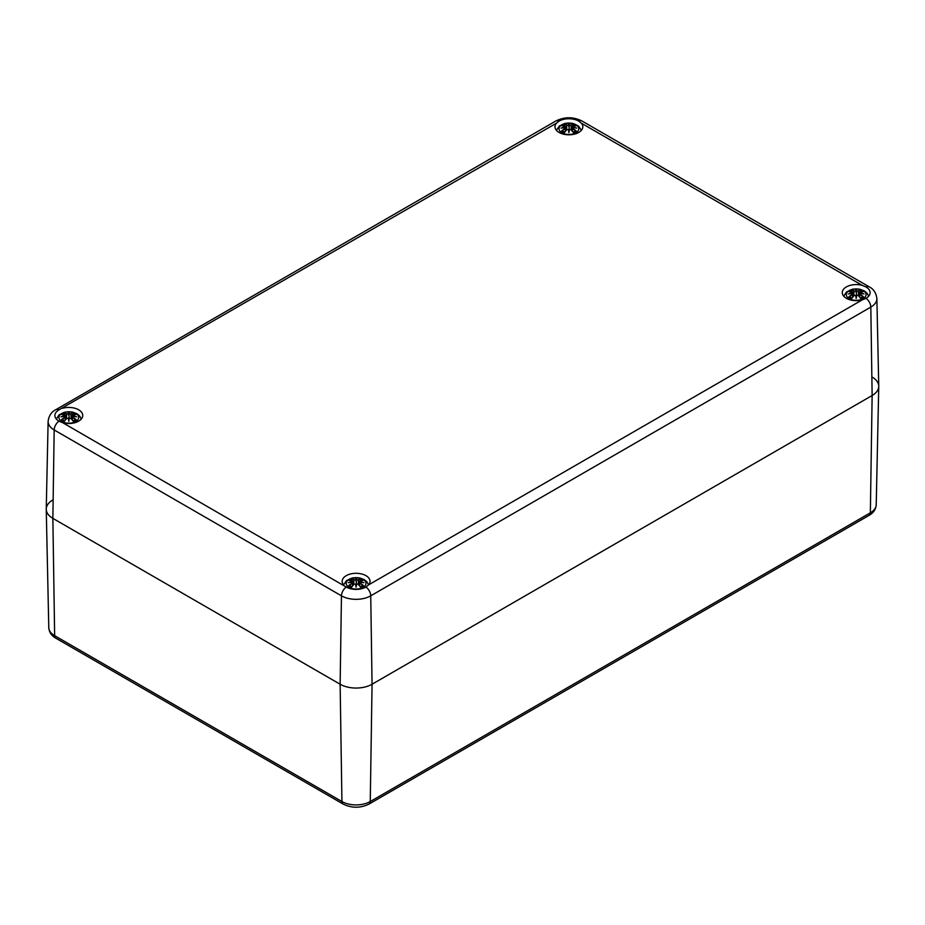 <?xml version="1.0" encoding="UTF-8"?>
<svg xmlns="http://www.w3.org/2000/svg" width="925" height="925" viewBox="0 0 925 925"><rect width="100%" height="100%" fill="white"/><g stroke="black" fill="none" stroke-linecap="round" stroke-linejoin="round"><path stroke-width="1.39" d="M872.136 377.088A22.57 13.031 180 0 1 878.75 386.465A22.57 13.031 180 0 1 872.136 395.518L372.058 684.234A22.57 13.031 180 0 1 340.134 684.234L52.864 518.37A22.57 13.031 180 0 1 46.25 509.317A22.57 13.031 180 0 1 52.864 499.939M559.058 121.106A13.921 8.036 180 0 1 578.738 121.106L581.386 123.21A13.921 8.036 180 0 1 582.819 126.76A13.921 8.036 180 0 1 568.898 134.796A13.921 8.036 180 0 1 554.977 126.76A13.921 8.036 180 0 1 556.411 123.21L559.058 121.106A7.527 4.348 60 0 0 555.821 121.002C564.539 116.7 573.257 116.7 581.975 121.002L869.257 286.866A7.527 4.348 -60 0 0 866.02 286.97A13.921 8.036 180 0 1 870.101 292.647A13.921 8.036 180 0 1 866.02 298.336L862.32 299.827A13.921 8.036 180 0 1 842.259 292.624A13.921 8.036 180 0 1 862.32 285.409L866.02 286.97M62.68 408.26A13.921 8.036 180 0 1 82.741 415.475A13.921 8.036 180 0 1 62.68 422.69L58.98 421.187A13.921 8.036 180 0 1 54.899 415.51A13.921 8.036 180 0 1 58.98 409.821L556.411 123.21M862.32 299.827L368.589 584.877L366.901 581.802L364.265 579.617L359.825 577.928L352.402 577.928L346.436 580.68L343.614 584.889A13.921 8.036 180 0 1 342.181 581.339A13.921 8.036 180 0 1 356.102 573.303A13.921 8.036 180 0 1 370.023 581.339A13.921 8.036 180 0 1 368.589 584.877L365.942 587.051A13.921 8.036 180 0 1 346.262 587.051L62.68 422.69M58.98 409.821A7.527 4.348 -120 0 0 55.743 409.729C51.384 411.914 48.852 415.799 48.123 421.361L46.25 508.993A22.57 13.031 0 0 0 52.864 518.37L340.134 684.234A22.57 13.031 0 0 0 372.058 684.234L872.136 395.518A22.57 13.031 0 0 0 878.75 386.141L876.877 298.509C876.091 292.855 873.558 288.982 869.257 286.866M575.882 132.795A9.874 5.7 180 0 1 559.359 130.24A9.874 5.7 180 0 1 571.453 123.256A9.874 5.7 180 0 1 575.882 132.795M562.157 125.823L561.637 125.742A24.408 14.997 46.7 0 1 565.048 126.263L565.268 126.979A24.223 21.83 168.6 0 0 561.082 128.112A24.223 16.974 6.9 0 1 565.268 127.604L565.048 128.494A24.408 17.459 124.8 0 0 561.637 130.899A8.533 4.926 180 0 0 564.435 132.518A24.408 10.21 -63.7 0 1 566.967 129.604L568.355 129.396A24.223 0.728 79 0 0 568.898 132.622A24.223 0.728 -79 0 0 569.442 129.396L570.841 129.604A24.408 10.21 63.7 0 1 573.361 132.518L573.361 132.518A8.533 4.926 180 0 0 576.171 130.899A24.408 17.459 -124.8 0 0 572.748 128.494L572.61 128.714A24.223 17.321 55.2 0 1 575.639 130.807L576.171 130.899M572.748 128.494L572.54 127.604A24.223 16.974 -6.9 0 1 576.714 128.112A24.223 21.83 -168.6 0 0 572.54 126.979L572.748 126.263A24.408 14.997 -46.7 0 1 576.171 125.742A8.533 4.926 180 0 0 573.361 124.123A24.408 12.661 107.7 0 0 570.841 125.152L569.442 125.187A24.223 4.128 -84.6 0 0 568.898 123.603A24.223 4.128 84.6 0 0 568.355 125.187L566.967 125.152A24.408 12.661 -107.7 0 0 564.435 124.123L565.059 126.228M572.54 127.604L572.459 131.269M572.413 127.638L572.61 128.714L572.413 127.638M576.714 128.112L575.338 127.904L576.714 128.112M572.748 126.263L572.54 126.979M572.61 126.32L571.858 130.575M575.963 125.731L572.136 126.737L571.731 130.437M575.269 130.992L575.269 130.992A7.562 4.371 180 0 1 573.234 132.206A24.223 10.129 -116.3 0 0 570.979 129.662L570.841 129.604M570.841 125.152L570.979 125.372A24.223 12.568 -72.3 0 1 573.211 124.424L573.361 124.123M569.442 125.187L570.979 125.372L571.373 130.043M568.898 123.603L569.268 129.442A24.038 0.728 101 0 1 568.898 131.627L568.898 132.622M566.967 125.152L568.355 125.187M573.211 124.424L572.737 126.228M569.257 125.407L568.898 126.898L568.54 125.407A24.038 4.093 -95.4 0 1 568.898 124.193A24.038 4.093 95.4 0 1 569.268 125.384M565.048 126.263L565.383 127.234L565.187 126.32M565.268 126.979L565.938 130.575M561.082 128.112L562.469 127.904L561.082 128.112M565.048 128.494L565.383 127.615L561.857 127.939M561.637 130.899L562.157 130.807A24.223 17.321 -55.2 0 1 565.187 128.714L565.337 131.269M566.967 129.604L566.828 129.662A24.223 10.129 116.3 0 0 564.585 132.206L564.585 132.206M568.54 129.442L568.898 131.627A24.038 0.728 -101 0 1 568.54 129.442L568.54 129.442M75.804 421.511A9.874 5.7 180 0 1 59.281 418.956A9.874 5.7 180 0 1 71.375 411.983A9.874 5.7 180 0 1 75.804 421.511M62.079 414.55L61.547 414.458A24.408 14.997 46.7 0 1 64.97 414.978L65.178 415.695A24.223 21.83 168.6 0 0 61.004 416.828A24.223 16.974 6.9 0 1 65.178 416.331L64.97 417.221A24.408 17.459 124.8 0 0 61.547 419.615A8.533 4.926 180 0 0 64.357 421.233A24.408 10.21 -63.7 0 1 66.877 418.32L68.277 418.112A24.223 0.728 79 0 0 68.82 421.349A24.223 0.728 -79 0 0 69.363 418.112L70.751 418.32A24.408 10.21 63.7 0 1 73.283 421.233L73.283 421.233A8.533 4.926 180 0 0 76.081 419.615A24.408 17.459 -124.8 0 0 72.67 417.221L72.532 417.429A24.223 17.321 55.2 0 1 75.561 419.522L76.081 419.615M72.67 417.221L72.451 416.331A24.223 16.974 -6.9 0 1 76.636 416.828A24.223 21.83 -168.6 0 0 72.451 415.695L72.67 414.978A24.408 14.997 -46.7 0 1 76.081 414.458A8.533 4.926 180 0 0 73.283 412.839A24.408 12.661 107.7 0 0 70.751 413.868L69.363 413.914A24.223 4.128 -84.6 0 0 68.82 412.319A24.223 4.128 84.6 0 0 68.277 413.914L66.877 413.868A24.408 12.661 -107.7 0 0 64.357 412.839L64.981 414.943M72.451 416.331L72.381 419.996M72.335 416.366L72.532 417.429L72.335 416.366M76.636 416.828L75.26 416.62L76.636 416.828M72.67 414.978L72.451 415.695M72.532 415.036L72.347 416.296M75.885 414.446L72.046 415.452L71.653 419.164M75.179 419.707L75.179 419.707A7.562 4.371 180 0 1 73.156 420.933A24.223 10.129 -116.3 0 0 70.89 418.377L70.751 418.32M70.751 413.868L70.89 414.088A24.223 12.568 -72.3 0 1 73.133 413.14L73.283 412.839M69.363 413.914L70.89 414.088L71.294 418.759M68.82 412.319L69.178 418.158A24.038 0.728 101 0 1 68.82 420.343L68.82 421.349M66.877 413.868L68.277 413.914M73.133 413.14L72.659 414.943M69.178 414.123L68.82 415.626L68.462 414.123A24.038 4.093 -95.4 0 1 68.82 412.908A24.038 4.093 95.4 0 1 69.178 414.099M64.97 414.978L65.305 415.949L65.108 415.036M65.178 415.695L65.86 419.291M61.004 416.828L62.38 416.62L61.004 416.828M64.97 417.221L65.178 416.331M61.547 419.615L62.079 419.522A24.223 17.321 -55.2 0 1 65.108 417.429L65.259 419.996M66.877 418.32L66.739 418.377A24.223 10.129 116.3 0 0 64.507 420.921L64.507 420.921M68.462 418.158L68.82 420.343A24.038 0.728 -101 0 1 68.462 418.158L68.462 418.158M863.164 298.659A9.874 5.7 180 0 1 846.641 296.104A9.874 5.7 180 0 1 858.735 289.12A9.874 5.7 180 0 1 863.164 298.659M849.439 291.687L848.919 291.606A24.408 14.997 46.7 0 1 852.33 292.115L852.549 292.843A24.223 21.83 168.6 0 0 848.364 293.977A24.223 16.974 6.9 0 1 852.549 293.468L852.33 294.358A24.408 17.459 124.8 0 0 848.919 296.752A8.533 4.926 180 0 0 851.717 298.37A24.408 10.21 -63.7 0 1 854.249 295.457L855.637 295.248A24.223 0.728 79 0 0 856.18 298.486A24.223 0.728 -79 0 0 856.723 295.248L858.122 295.457A24.408 10.21 63.7 0 1 860.643 298.37L860.643 298.37A8.533 4.926 180 0 0 863.453 296.752A24.408 17.459 -124.8 0 0 860.03 294.358L859.892 294.578A24.223 17.321 55.2 0 1 862.921 296.659L863.453 296.752M860.03 294.358L859.822 293.468A24.223 16.974 -6.9 0 1 863.996 293.977A24.223 21.83 -168.6 0 0 859.822 292.843L860.03 292.115A24.408 14.997 -46.7 0 1 863.453 291.606A8.533 4.926 180 0 0 860.643 289.988A24.408 12.661 107.7 0 0 858.122 291.017L856.723 291.051A24.223 4.128 -84.6 0 0 856.18 289.456A24.223 4.128 84.6 0 0 855.637 291.051L854.249 291.017A24.408 12.661 -107.7 0 0 851.717 289.988L852.341 292.08M859.822 293.468L859.741 297.133M859.695 293.502L859.892 294.578L859.695 293.502M863.996 293.977L862.62 293.768L863.996 293.977M860.03 292.115L859.822 292.843M859.892 292.173L859.418 293.896M863.245 291.583L859.418 292.601L859.013 296.301M862.551 296.856L862.551 296.856A7.562 4.371 180 0 1 860.516 298.07M858.122 291.017L858.261 291.236A24.223 12.568 -72.3 0 1 860.493 290.288L860.643 289.988M856.723 291.051L858.261 291.236L858.654 295.907M856.18 289.456L856.538 295.295A24.038 0.728 101 0 1 856.18 297.48L856.18 298.486M854.249 291.017L855.637 291.051M860.493 290.288L860.019 292.08M856.538 291.271L856.18 292.762L855.822 291.271A24.038 4.093 -95.4 0 1 856.18 290.045A24.038 4.093 95.4 0 1 856.538 291.236M852.33 292.115L852.665 293.086L852.468 292.173M852.549 292.843L852.549 293.468M848.364 293.977L849.74 293.768L848.364 293.977M852.33 294.358L852.665 293.479M848.919 296.752L849.439 296.659A24.223 17.321 -55.2 0 1 852.468 294.578L852.619 297.133M854.249 295.457L854.11 295.526A24.223 10.129 116.3 0 0 851.867 298.07A7.562 4.371 180 0 1 849.821 296.856L849.821 296.856M855.822 295.295L856.18 297.48A24.038 0.728 -101 0 1 855.822 295.295L855.822 295.295M858.122 295.457L858.261 295.526A24.223 10.129 -116.3 0 1 860.493 298.07M363.086 587.375A9.874 5.7 180 0 1 346.563 584.82A9.874 5.7 180 0 1 358.657 577.836A9.874 5.7 180 0 1 363.086 587.375M349.361 580.403L348.829 580.322A24.408 14.997 46.7 0 1 352.252 580.842L352.46 581.559A24.223 21.83 168.6 0 0 348.286 582.692A24.223 16.974 6.9 0 1 352.46 582.183L352.252 583.074A24.408 17.459 124.8 0 0 348.829 585.479A8.533 4.926 180 0 0 351.639 587.097A24.408 10.21 -63.7 0 1 354.159 584.184L355.558 583.976A24.223 0.728 79 0 0 356.102 587.202A24.223 0.728 -79 0 0 356.645 583.976L358.033 584.184A24.408 10.21 63.7 0 1 360.565 587.097L360.565 587.097A8.533 4.926 180 0 0 363.363 585.479A24.408 17.459 -124.8 0 0 359.952 583.074L359.813 583.293A24.223 17.321 55.2 0 1 362.843 585.386L363.363 585.479M359.952 583.074L359.733 582.183A24.223 16.974 -6.9 0 1 363.918 582.692A24.223 21.83 -168.6 0 0 359.733 581.559L359.952 580.842A24.408 14.997 -46.7 0 1 363.363 580.322A8.533 4.926 180 0 0 360.565 578.703A24.408 12.661 107.7 0 0 358.033 579.732L356.645 579.767A24.223 4.128 -84.6 0 0 356.102 578.183A24.223 4.128 84.6 0 0 355.558 579.767L354.159 579.732A24.408 12.661 -107.7 0 0 351.639 578.703L352.263 580.808M363.143 582.519L359.617 582.195L359.663 585.849M359.617 582.218L359.813 583.293L359.617 582.218M363.918 582.692L362.531 582.484L363.918 582.692M359.952 580.842L359.733 581.559M359.813 580.9L359.062 585.155M363.167 580.31L359.328 581.316L358.935 585.016M362.461 585.571L362.461 585.571A7.562 4.371 180 0 1 360.438 586.785M358.033 579.732L358.172 579.952A24.223 12.568 -72.3 0 1 360.415 579.004L360.565 578.703M356.645 579.767L358.172 579.952L358.565 584.623M356.102 578.183L356.46 584.022A24.038 0.728 101 0 1 356.102 586.196L356.102 587.202M354.159 579.732L355.558 579.767M360.415 579.004L359.941 580.808M356.46 579.987L356.102 581.478L355.743 579.987A24.038 4.093 -95.4 0 1 356.102 578.773A24.038 4.093 95.4 0 1 356.46 579.952M352.252 580.842L352.587 581.813L352.39 580.9M352.46 581.559L353.142 585.155M348.286 582.692L349.662 582.484L348.286 582.692M352.252 583.074L352.46 582.183M348.829 585.479L349.361 585.386A24.223 17.321 -55.2 0 1 352.39 583.293L352.541 585.849M354.159 584.184L354.021 584.242A24.223 10.129 116.3 0 0 351.789 586.785A7.562 4.371 180 0 1 349.731 585.571L349.731 585.571M355.732 584.022L356.102 586.196A24.038 0.728 -101 0 1 355.732 584.022L355.732 584.022M358.033 584.184L358.172 584.242A24.223 10.129 -116.3 0 1 360.415 586.785M48.782 627.636C49.21 632.307 51.546 635.822 55.812 638.181A5.643 3.261 -60 0 1 54.644 635.672A20.038 11.574 180 0 1 48.782 627.636L46.25 509.317M55.812 638.181L343.094 804.033A5.643 3.261 -60 0 1 341.926 801.536L54.644 635.672L52.864 518.37L54.182 429.963L341.464 595.827A20.697 11.944 0 0 0 370.74 595.827L870.818 307.1A20.697 11.944 0 0 0 876.877 298.509M343.094 804.033C351.766 808.277 360.438 808.277 369.098 804.033A5.643 3.261 -120 0 0 370.266 801.536A20.038 11.574 180 0 1 341.926 801.536L340.134 684.234L341.464 595.827A7.527 4.348 120 0 1 346.262 587.051M369.098 804.033L869.188 515.317A5.643 3.261 -120 0 0 870.356 512.82L370.266 801.536L372.058 684.234L370.74 595.827A7.527 4.348 60 0 0 365.942 587.051M869.188 515.317C873.512 512.866 875.859 509.351 876.218 504.772A20.038 11.574 180 0 1 870.356 512.82L872.136 395.518L870.818 307.1A7.527 4.348 60 0 0 866.02 298.336M578.738 121.106A7.527 4.348 -60 0 1 581.975 121.002M581.386 123.21L862.32 285.409M58.98 421.187A7.527 4.348 120 0 0 54.182 429.963A20.697 11.944 0 0 1 48.123 421.361M561.637 125.742A8.533 4.926 180 0 1 564.435 124.123M572.413 127.199A24.038 21.657 11.4 0 1 574.957 127.8M564.585 124.424A24.223 12.568 72.3 0 1 566.828 125.372L566.435 130.043M562.839 127.8A24.038 21.657 -11.4 0 1 565.383 127.199M572.991 124.956A7.562 4.371 180 0 1 574.737 125.846M563.071 125.846A7.562 4.371 180 0 1 564.817 124.956M564.562 132.206A7.562 4.371 180 0 1 562.539 130.992M61.547 414.458A8.533 4.926 180 0 1 64.357 412.839M72.335 415.915A24.038 21.657 11.4 0 1 74.879 416.516M64.507 413.14A24.223 12.568 72.3 0 1 66.739 414.088L66.346 418.759M62.761 416.516A24.038 21.657 -11.4 0 1 65.305 415.915M72.913 413.672A7.562 4.371 180 0 1 74.648 414.573M62.981 414.573A7.562 4.371 180 0 1 64.727 413.672M64.484 420.933A7.562 4.371 180 0 1 62.449 419.707M848.919 291.606A8.533 4.926 180 0 1 851.717 289.988M859.695 293.063A24.038 21.657 11.4 0 1 862.239 293.653M851.867 290.288A24.223 12.568 72.3 0 1 854.11 291.236L853.706 295.907M850.121 293.653A24.038 21.657 -11.4 0 1 852.665 293.063M860.273 290.82A7.562 4.371 180 0 1 862.019 291.71M850.353 291.71A7.562 4.371 180 0 1 852.087 290.82M348.829 580.322A8.533 4.926 180 0 1 351.639 578.703M359.617 581.779A24.038 21.657 11.4 0 1 362.161 582.368M351.789 579.004A24.223 12.568 72.3 0 1 354.021 579.952L353.627 584.623M350.043 582.368A24.038 21.657 -11.4 0 1 352.587 581.779M360.183 579.536A7.562 4.371 180 0 1 361.929 580.426M350.263 580.426A7.562 4.371 180 0 1 352.009 579.536M876.218 504.772L878.75 386.465M55.743 409.729L555.821 121.002M581.386 130.309L578.564 126.101L572.621 123.349L565.21 123.349L559.232 126.101L556.411 130.309M575.94 127.939L572.482 127.569M566.065 130.437L565.672 126.737L561.833 125.731M568.482 129.384L566.84 129.604L564.504 132.275M569.314 129.384L570.956 129.604L573.292 132.275M575.338 130.911L573.084 132.206M564.712 132.206L562.469 130.911M81.307 419.025L79.619 415.938L76.983 413.752L72.543 412.064L65.12 412.064L59.154 414.816L56.321 419.048M75.862 416.655L72.404 416.285L71.78 419.291M65.987 419.164L65.582 415.464L61.755 414.446M61.778 416.655L65.236 416.285M68.404 418.1L66.762 418.32L64.426 420.991M69.236 418.1L70.878 418.32L73.214 420.991M75.249 419.626L73.006 420.921M64.634 420.921L62.38 419.626M868.679 296.185L866.979 293.075L864.343 290.901L859.903 289.213L852.492 289.201L846.514 291.965L843.692 296.162M863.222 293.803L859.764 293.422M859.418 293.884L859.14 296.439M853.347 296.301L852.954 292.601L849.115 291.583M849.138 293.803L852.596 293.422M855.764 295.237L854.122 295.468L851.786 298.139M856.596 295.237L858.238 295.468L860.574 298.139M862.62 296.775L860.366 298.058M851.994 298.058L849.751 296.775M852.954 293.884L853.22 296.439M353.269 585.016L352.864 581.316L349.037 580.31M349.06 582.519L352.517 582.149M355.686 583.964L354.044 584.184L351.708 586.855M356.518 583.964L358.16 584.184L360.496 586.855M362.531 585.49L360.288 586.785M351.916 586.785L349.662 585.49"/></g></svg>
